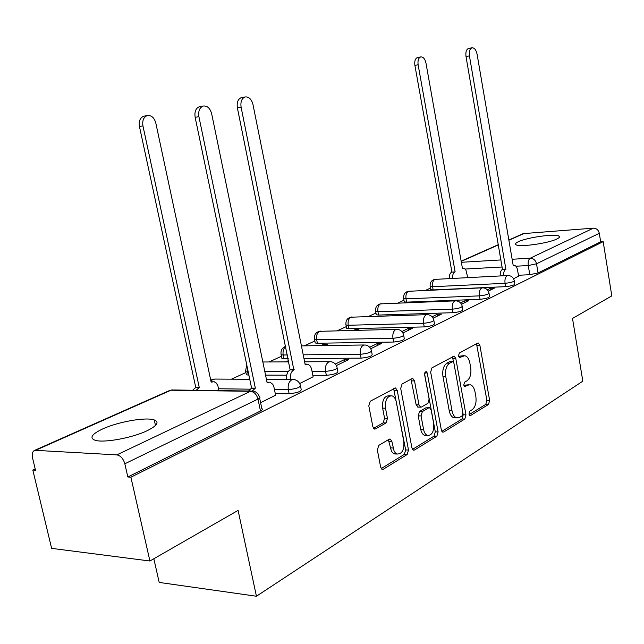 <?xml version="1.0" encoding="UTF-8"?>
<svg xmlns="http://www.w3.org/2000/svg" width="644" height="644" viewBox="0 0 644 644"><rect width="100%" height="100%" fill="white"/><g stroke="black" fill="none" stroke-linecap="round" stroke-linejoin="round"><path stroke-width="0.97" d="M468.969 414.068L469.983 415.597L470.571 415.493L488.522 404.44L489.633 400.383L479.877 345.289L478.291 342.994L477.639 343.115L459.325 353.033L458.488 355.907L459.615 357.525L464.775 355.713C467.286 356.357 468.985 358.805 469.862 363.055L470.7 367.724C471.448 373.931 470.209 378.294 466.964 380.829L464.574 382.206L463.744 385.096L464.815 386.674L467.745 385.192L470.192 384.758C472.575 385.442 474.185 387.825 475.022 391.89L475.852 396.519C476.6 402.685 475.369 407.089 472.157 409.713L469.79 411.154L468.969 414.068M556.802 239.029C559.394 237.789 560.127 236.815 559.008 236.098C555.587 233.458 527.404 237.362 518.484 241.661C515.659 242.965 514.846 243.987 516.045 244.744C519.338 247.385 548.245 243.36 556.802 239.029M147.09 430.739C157.168 425.716 159.559 422.118 154.246 419.944C146.075 416.877 118.23 421.731 102.734 428.912C91.85 434.08 89.234 437.839 94.901 440.19C103.225 443.225 132.165 437.992 147.09 430.739M378.777 445.382L377.344 450.003L380.652 467.093L382.134 469.347L383.373 469.194L407.161 454.543L408.505 450.043L397.211 390.344L395.521 387.946L370.252 401.244L368.803 405.825L372.836 426.698L374.462 429.057L375.597 428.912L386.054 422.939L387.455 418.407L385.506 408.207C384.943 400.238 387.068 396.1 391.874 395.794C394.096 396.511 395.593 398.636 396.35 402.17L403.828 441.575C404.335 449.818 402.114 453.98 397.147 454.052L395.279 452.78L394.08 450.977L391.85 441.398L390.296 439.103L389.177 439.248L378.777 445.382M603.187 241.637L611.8 295.902L572.508 318.45L582.82 381.176L256.433 596.239L238.087 510.402L149.915 561.005L130.885 477.204L603.187 241.637L600.659 241.798L599.306 233.289L536.516 263.79L528.249 265.537L515.924 266.23M441.333 429.951L442.798 432.164L443.748 432.011L464.807 419.043L465.982 414.865L455.783 358.418L454.165 356.092L431.939 367.853L430.667 372.103L441.333 429.951M436.857 436.254L414.495 450.027L413.416 450.18L411.927 447.95L400.705 388.437L402.057 384.033L411.967 378.664L412.844 378.535L414.519 380.91L418.986 404.843L420.572 407.153L421.506 407.008L427.858 403.353L429.137 399.038L424.565 374.357L426.046 371.266L427.205 372.916L438.113 431.923L436.857 436.254L434.04 436.149L412.474 449.391M149.915 561.005L51.625 548.366L32.82 470.023L35.187 468.937M430.474 288.11L425.507 290.38M403.965 300.233L397.807 303.05M375.959 313.048L368.473 316.47M346.303 326.613L337.351 330.71M314.86 340.998L304.266 345.844M281.46 356.277L269.031 361.96M245.919 372.538L231.421 379.171M153.835 558.759L159.197 582.426L256.433 596.239M130.885 477.204L127.826 476.979L124.823 463.785C123.278 458.584 120.605 455.614 116.814 454.881L34.768 450.301C32.49 451.347 31.749 453.859 32.53 457.836L35.492 470.217L32.82 470.023M600.659 241.798L538.054 272.935L529.795 274.698L518.444 275.27M523.258 233.619L593.39 228.153C596.497 228.266 598.461 229.972 599.306 233.289M488.289 291.136L494.52 288.077L490.567 288.254L490.849 289.881M461.507 304.258L468.703 300.732L464.694 300.885L464.992 302.551M433.098 318.184L441.357 314.135L437.284 314.264L437.598 315.979M388.453 315.85L384.798 315.963M402.894 332.988L412.337 328.36L408.207 328.456L408.538 330.219M357.573 330.243L358.917 329.615L355.037 329.704L355.15 330.3M370.727 348.75L381.481 343.477L377.303 343.542L377.65 345.361M324.721 345.546L327.402 344.298L323.481 344.363L323.723 345.562M336.401 365.575L348.621 359.585L344.395 359.61L344.757 361.477M299.685 383.574L313.137 376.772M260.603 402.725L275.608 395.158M300.563 386.328L301.142 389.218C301.545 391.375 297.552 392.88 289.156 393.734L275.27 393.524M337.255 368.255L337.826 371.145C338.14 373.126 334.308 374.526 326.339 375.331L312.839 375.283M286.717 375.194L265.553 375.122M248.866 375.066L248.302 375.066L247.513 371.29L245.606 371.033L245.412 370.115M371.564 351.35L372.119 354.24C372.353 356.068 368.682 357.364 361.099 358.136L303.96 358.523M288.23 358.627L283.915 358.66L283.175 354.989L281.146 354.739L280.977 353.91M403.708 335.508L404.247 338.39C404.416 340.072 400.89 341.288 393.661 342.036L317.379 343.244L316.671 339.686L314.546 339.428L314.401 338.688M433.895 320.632L434.418 323.505C434.523 325.059 431.134 326.194 424.227 326.911L348.871 328.738L348.203 325.268L345.997 325.027L345.86 324.359M462.287 306.641L462.795 309.49C462.851 310.931 459.575 312.002 452.974 312.694L378.575 315.053L377.939 311.68L375.653 311.446L375.533 310.843M489.046 293.455L489.545 296.28C489.553 297.617 486.389 298.623 480.062 299.299L406.63 302.133L406.018 298.848L403.667 298.615L403.563 298.075M514.306 281.001L514.789 283.803C514.757 285.051 511.698 286 505.621 286.652L433.171 289.905L432.591 286.709L430.176 286.483L430.087 286M513.566 278.747L518.589 276.131M355.037 329.704L353.693 330.332M323.481 344.363L320.793 345.603M288.617 360.543L285.735 361.888M249.614 378.656L248.286 379.276M246.201 373.874L246.394 374.8L248.302 375.066M281.726 357.557L281.895 358.394L283.915 358.66M315.109 342.23L315.254 342.986L317.379 343.244M346.536 327.804L346.665 328.48L348.871 328.738M376.177 314.2L376.289 314.803L378.575 315.053M404.174 301.344L404.279 301.891L406.63 302.133M430.675 289.18L430.764 289.679L433.171 289.905M127.826 476.979L260.474 411.001C262.511 409.938 262.961 409.133 261.818 408.586L259.629 398.032M490.567 288.254L487.339 289.832M464.694 300.885L460.541 302.913M437.284 314.264L432.1 316.792M408.207 328.456L401.872 331.555M377.303 343.542L369.672 347.269M344.395 359.61L335.315 364.037M468.921 384.742L464.984 385.168L467.745 385.192M463.946 385.772L464.984 385.168M463.624 355.721L459.752 356.14L462.521 356.124M458.729 356.696L459.752 356.14M469.114 414.615L485.777 404.384L486.896 400.335L476.512 343.727M453.779 362.693L452.362 356.8M441.848 431.359L462.03 418.97L463.213 414.792L462.98 413.52M462.086 415.855L462.915 412.925L453.931 363.256L452.796 361.63L449.681 363.144C446.3 365.663 444.996 370.123 445.761 376.515L452.016 410.783C452.845 414.752 454.414 417.119 456.749 417.884L459.534 417.417L462.086 415.855M452.523 361.63L449.496 361.735L452.281 361.719M456.121 417.658L453.956 417.811C451.629 417.038 450.051 414.68 449.222 410.719L442.967 376.507C442.195 370.123 443.507 365.671 446.896 363.152L449.496 361.735M418.278 407.105L416.153 404.786L410.985 379.195M424.501 373.512L435.296 431.826L438.113 431.923M423.591 429.516C424.283 432.8 425.62 434.805 427.6 435.513C432.164 435.288 434.185 431.271 433.662 423.47L431.174 410.027L429.612 407.741L428.695 407.885L422.359 411.572L421.055 415.935L423.591 429.516L420.757 429.419C421.458 432.704 422.794 434.7 424.774 435.408L426.312 435.465M429.089 407.733L425.877 407.821L428.695 407.885M420.757 429.419L418.222 415.863L419.526 411.5L425.877 407.821M434.04 436.149L435.296 431.826M396.149 454.004L393.5 453.545L391.48 451.347L388.364 439.731M390.288 395.77L389.008 395.754C384.202 396.06 382.069 400.182 382.633 408.143L385.506 408.207M373.528 428.349L383.18 422.85L384.581 418.326L382.633 408.143M381.224 468.574L404.311 454.406L405.656 449.915L393.629 388.59M449.351 278.514C449.19 275.27 449.963 273.137 451.661 272.106L454.881 271.929C453.183 272.959 452.41 275.101 452.571 278.353M467.745 277.58L465.854 269.868L464.179 268.339L462.464 268.5L425.966 63.056C424.959 58.813 423.221 56.769 420.741 56.922C418.479 57.904 417.602 60.528 418.125 64.794L455.123 271.824M451.903 271.993L414.889 65.358C414.366 61.1 415.243 58.483 417.513 57.493L417.811 57.437M518.613 276.268L517.543 269.981C516.963 267.147 515.876 265.61 514.298 265.368L513.236 265.65L477.075 54.177C476.085 49.805 474.378 47.688 471.963 47.817C469.758 48.815 468.913 51.504 469.436 55.891L505.862 269.16C504.212 270.214 503.463 272.412 503.632 275.753M500.227 275.93C500.058 272.589 500.807 270.391 502.457 269.345L466.006 56.487C465.491 52.108 466.337 49.419 468.542 48.429L468.84 48.372M506.095 269.047L502.69 269.232M313.169 376.957L311.511 368.722L310.432 366.203L308.049 364.174L305.159 364.496L252.987 104.545C251.498 99.096 248.866 96.568 245.082 96.962C241.701 98.395 240.373 101.816 241.106 107.21L293.841 369.873C291.007 371.701 289.889 374.905 290.492 379.493L290.5 379.533M286.765 379.509L286.757 379.469C286.153 374.897 287.272 371.693 290.114 369.865L237.378 107.83C236.638 102.444 237.966 99.039 241.355 97.606L242.088 97.477M294.203 369.696L290.476 369.696M192.669 390.24L195.752 387.455L199.262 387.495L196.187 390.288M218.96 390.602L217.857 385.74L216.328 383.091L214.106 381.707L211.152 382.125L155.808 123.036C154.222 117.602 151.372 115.123 147.259 115.598C143.604 117.095 142.163 120.533 142.936 125.902L199.262 387.495M195.752 387.455L139.434 126.474C138.661 121.12 140.11 117.691 143.765 116.194L144.634 116.041M275.648 395.352L273.885 386.867L272.815 384.371L270.013 382.142L267.091 382.576L211.675 113.827C210.081 108.176 207.255 105.584 203.182 106.043C199.56 107.572 198.135 111.122 198.916 116.693L255.354 388.155L252.4 390.908M248.544 390.997L251.587 388.107L195.148 117.313C194.367 111.758 195.792 108.208 199.415 106.687L200.276 106.534M255.354 388.155L251.587 388.107M469.709 415.469L470.571 415.493M459.373 357.444L460.114 357.436M464.557 386.569L465.362 386.577M116.814 454.881L250.468 391.302L171.014 390.208L35.984 450.148M529.795 274.698L528.249 265.537C527.822 261.867 528.499 259.411 530.262 258.188L593.39 228.153M502.304 266.986L465.226 269.047M461.362 262.293L501.088 259.926M512.149 259.266L530.262 258.188C533.506 258.357 535.591 260.224 536.516 263.79L538.054 272.935M524.812 233.168L508.889 240.236M498.488 244.857L461.209 261.408M289.156 393.734L288.319 389.644L274.441 389.467M249.928 389.169L218.574 388.775M326.339 375.331L325.558 371.371L312.05 371.355M288.351 371.33L264.764 371.306M248.077 371.29L247.513 371.29L247.377 367.941M361.099 358.136L360.358 354.297L303.211 354.812M287.482 354.957L283.175 354.989C282.627 351.173 283.497 348.364 285.783 346.569M393.661 342.036L392.961 338.309L316.671 339.686C316.148 335.637 317.106 332.851 319.537 331.322L396.406 329.342M424.227 326.911L423.559 323.296L348.203 325.268C347.704 321.34 348.597 318.651 350.899 317.202L426.795 314.658M452.974 312.694L452.338 309.176L377.939 311.68C377.456 307.856 378.302 305.256 380.467 303.879L455.372 300.845M480.062 299.299L479.458 295.87L406.018 298.848C405.559 295.129 406.356 292.609 408.409 291.297L482.3 287.828M505.621 286.652L505.049 283.32L432.591 286.709C432.148 283.086 432.897 280.647 434.837 279.391L507.722 275.543M514.218 280.478C514.186 281.71 511.127 282.66 505.049 283.32C504.614 279.544 505.323 277.009 507.19 275.713L508.092 275.527C511.272 275.721 513.316 277.371 514.218 280.478M488.949 292.867C488.949 294.195 485.785 295.194 479.458 295.87C478.999 291.998 479.756 289.373 481.728 288.013L482.75 287.812C485.946 288.045 488.015 289.728 488.949 292.867M462.175 305.989C462.223 307.413 458.947 308.476 452.338 309.176C451.863 305.184 452.668 302.479 454.761 301.046L455.92 300.829C459.132 301.102 461.217 302.817 462.175 305.989M433.758 319.899C433.863 321.437 430.466 322.572 423.559 323.296C423.06 319.191 423.921 316.381 426.143 314.868L427.463 314.634C430.683 314.964 432.784 316.719 433.758 319.899M403.555 334.679C403.724 336.345 400.19 337.553 392.961 338.309C392.429 334.075 393.355 331.161 395.722 329.567L397.235 329.326C400.447 329.704 402.556 331.491 403.555 334.679M371.387 350.417C371.62 352.22 367.941 353.516 360.358 354.297C359.803 349.934 360.793 346.907 363.313 345.224L365.076 344.967C368.263 345.417 370.364 347.237 371.387 350.417M337.045 367.209C337.359 369.165 333.528 370.558 325.558 371.371C324.97 366.863 326.033 363.715 328.73 361.936L330.783 361.67C333.93 362.202 336.015 364.045 337.045 367.209M300.321 385.152C300.724 387.286 296.715 388.783 288.319 389.644C287.707 384.975 288.842 381.707 291.732 379.815L294.155 379.549C297.23 380.177 299.291 382.045 300.321 385.152M210.926 381.063L212.995 379.316L215.458 379.066L249.743 379.284M260.474 411.001L258.002 399.087L124.823 463.785M259.363 396.736C260.498 397.259 260.039 398.04 258.002 399.087C256.666 394.41 254.155 391.818 250.468 391.302L253.285 391.061C256.296 391.777 258.325 393.669 259.363 396.736M172.27 389.862L169.807 390.401L173.872 389.99L251.176 391.037M34.768 450.301L169.267 390.634M477.132 345.321L479.877 345.289M486.896 400.335L489.633 400.383M485.777 404.384L488.522 404.44M453.006 358.434L455.783 358.418M463.213 414.792L465.982 414.865M462.03 418.97L464.807 419.043M442.396 431.963L443.748 432.011M446.896 363.152L449.681 363.144M442.967 376.507L445.761 376.515M449.222 410.719L452.016 410.783M412.997 449.963L414.495 450.027M411.685 380.894L414.519 380.91M416.153 404.786L418.986 404.843M424.565 372.916L427.205 372.916M419.526 411.5L422.359 411.572M418.222 415.863L421.055 415.935M388.984 441.285L391.85 441.398M390.248 447.878L393.114 448.007M384.581 418.326L387.455 418.407M383.18 422.85L386.054 422.939M374.051 428.864L375.597 428.912M394.353 390.304L397.211 390.344M405.656 449.915L408.505 450.043M404.311 454.406L407.161 454.543M381.707 469.098L383.373 469.194M451.661 272.106L454.881 271.929M414.889 65.358L418.125 64.794M505.862 269.16L502.457 269.345M469.436 55.891L466.006 56.487M293.841 369.873L290.114 369.865M241.106 107.21L237.378 107.83M195.357 387.632L198.867 387.672M211.111 381.948L211.538 381.948M139.434 126.474L142.936 125.902M267.469 382.399L267.051 382.391M254.968 388.34L251.192 388.292M198.916 116.693L195.148 117.313M559.234 237.451L559.008 236.098M155.47 425.483L154.246 419.944M430.764 289.679L430.176 286.483C429.765 282.41 431.528 279.987 435.449 279.222M404.279 301.891L403.667 298.615C403.216 294.405 405.02 291.901 409.069 291.112M376.289 314.803L375.653 311.446C375.162 307.075 377.006 304.491 381.192 303.678M346.665 328.48L345.997 325.027C345.458 320.495 347.349 317.814 351.68 316.977M315.254 342.986L314.546 339.428C313.958 334.719 315.906 331.934 320.398 331.08M281.895 358.394L281.146 354.739C280.446 350.594 281.975 347.784 285.727 346.295M246.394 374.8L245.606 371.033L246.716 364.754M301.424 345.884L364.029 344.983M262.849 361.992L288.882 361.872M304.612 361.799L329.47 361.678M214.154 378.994L210.709 380.073M266.431 379.38L292.481 379.541M523.741 233.402L508.849 240.003M498.448 244.615L461.16 261.158M453.956 417.811L456.749 417.884M412.337 378.527L412.844 378.535M417.739 407.089L420.572 407.153M424.774 435.408L427.6 435.513M389.604 439.079L390.296 439.103M394.281 453.915L397.147 454.052M394.957 387.938L395.521 387.946M462.432 268.282L463.229 268.234M417.513 57.493L420.741 56.922M513.984 265.384L513.196 265.425M471.963 47.817L468.542 48.429M306.246 364.069L305.071 364.077M245.082 96.962L241.355 97.606M211.055 381.683L212.279 381.691M143.765 116.194L147.259 115.598M268.21 382.134L266.994 382.117M203.182 106.043L199.415 106.687"/></g></svg>
